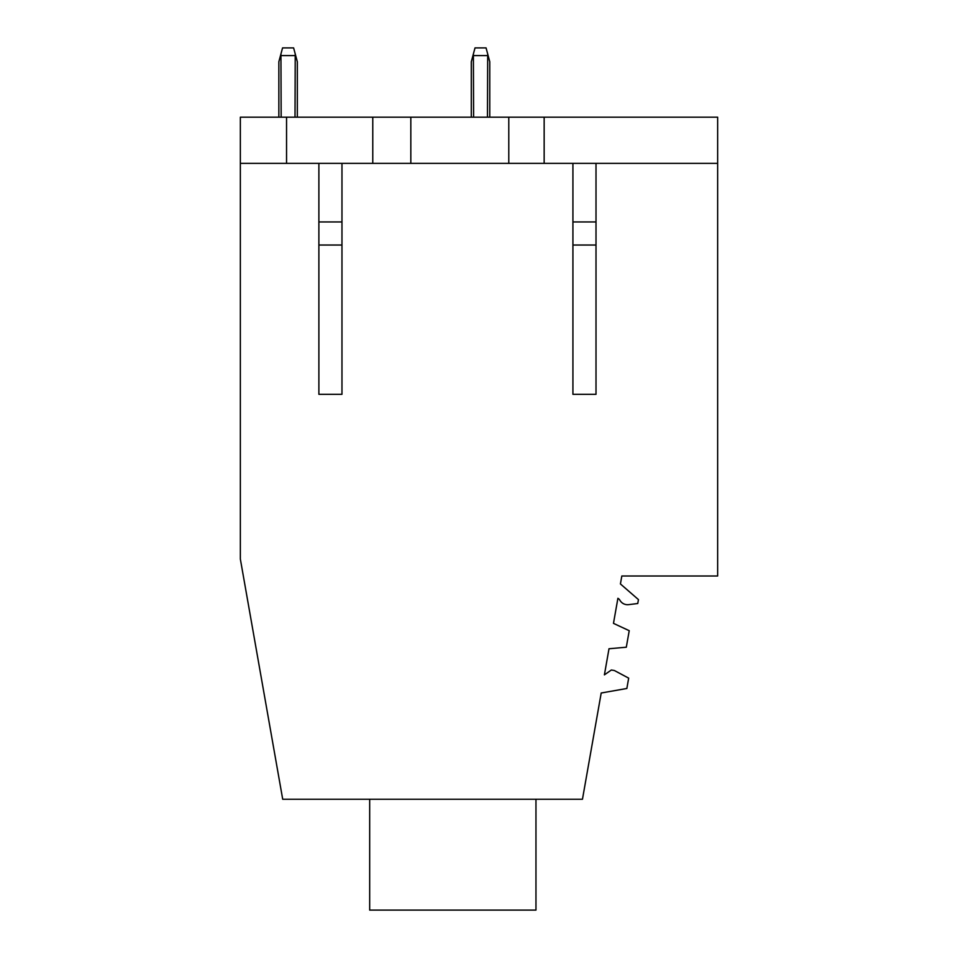 <?xml version="1.0" encoding="UTF-8"?>
<svg xmlns="http://www.w3.org/2000/svg" width="958" height="958" viewBox="0 0 958 958"><rect width="100%" height="100%" fill="white"/><g stroke="black" fill="none" stroke-linecap="round" stroke-linejoin="round"><path stroke-width="1.44" d="M582.464 799.247L282.706 799.247L240.35 559.065L240.35 117.187L372.77 117.187L372.77 163.375L717.65 163.375L717.65 575.998L621.826 575.998L620.425 583.949L638.447 599.6L637.753 603.516L628.604 604.642A8.778 8.778 0 0 1 619.898 600.235A4.85 4.85 0 0 0 617.898 598.307L613.479 623.359L629.226 630.699L626.304 647.225L609.001 648.746L604.402 674.863L611.348 670.001L614.389 670.528L628.676 678.132L626.855 688.479L601.205 693.005L582.464 799.247M544.156 163.375L544.156 117.187L717.65 117.187L717.65 163.375M410.826 163.375L410.826 117.187L372.77 117.187M410.826 117.187L508.782 117.187L508.782 163.375M544.156 117.187L508.782 117.187M596.008 163.375L596.008 394.325L572.92 394.325L572.92 163.375M341.97 163.375L341.97 394.325L318.882 394.325L318.882 163.375M286.55 117.187L286.55 163.375L240.35 163.375M286.55 163.375L372.77 163.375M535.965 799.247L535.965 910.1L369.68 910.1L369.68 799.247M295.016 117.187L295.232 53.971L297.327 61.755L295.232 53.971L297.327 61.755L295.232 53.971L297.327 61.755L295.232 53.971L297.327 61.755L295.232 53.971L297.327 61.755L295.232 53.971L297.327 61.755L295.232 53.971L297.327 61.755L295.232 53.971L297.327 61.755L297.327 117.187M489.778 61.755L487.694 53.971L489.778 61.755L487.694 53.971L489.778 61.755L487.694 53.971L489.778 61.755L487.694 53.971L489.778 61.755L487.694 53.971L489.778 61.755L487.694 53.971L489.778 61.755L487.694 53.971L489.778 61.755L487.694 53.971L489.778 61.755L489.778 117.187M471.3 61.755L473.384 53.971L471.3 61.755L473.384 53.971L471.3 61.755L473.384 53.971L471.3 61.755L473.384 53.971L471.3 61.755L473.384 53.971L471.3 61.755L473.384 53.971L471.3 61.755L473.384 53.971L471.3 61.755L473.384 53.971L471.3 61.755L471.3 117.187L471.3 61.755M297.327 61.755L293.615 47.9L282.562 47.9L278.85 61.755L278.85 117.187M281.161 117.187L280.933 53.971M487.466 117.187L487.694 53.971L486.065 47.9L475.012 47.9L473.384 53.971L473.611 117.187M475.012 47.9L473.384 53.971M341.97 245.032L318.882 245.032M596.008 245.032L572.92 245.032M596.008 221.945L572.92 221.945M341.97 221.945L318.882 221.945M295.016 55.6L281.161 55.6M473.611 55.6L487.466 55.6"/></g></svg>

